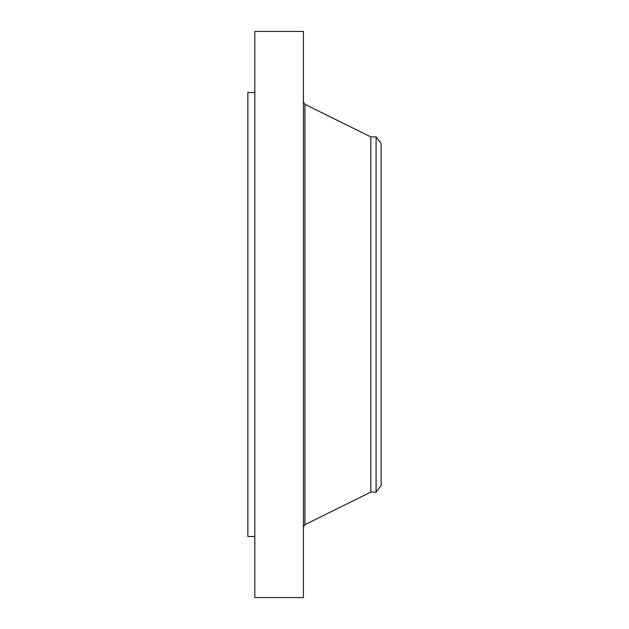 <?xml version="1.0" encoding="UTF-8"?>
<svg xmlns="http://www.w3.org/2000/svg" width="629" height="629" viewBox="0 0 629 629"><rect width="100%" height="100%" fill="white"/><g stroke="black" fill="none" stroke-linecap="round" stroke-linejoin="round"><path stroke-width="0.94" d="M254.816 597.55L254.816 31.45L303.43 31.45L303.43 597.55L254.816 597.55M376.087 492.098L376.087 136.902L381.135 143.475L381.135 485.525L376.087 492.098L370.843 492.098L370.843 136.902L304.916 104.335L303.43 101.945M254.816 536.498L247.865 536.498L247.865 92.502L254.816 92.502M370.843 492.098L304.916 524.665L304.916 104.335M304.916 524.665L303.43 527.055M376.087 136.902L370.843 136.902"/></g></svg>
